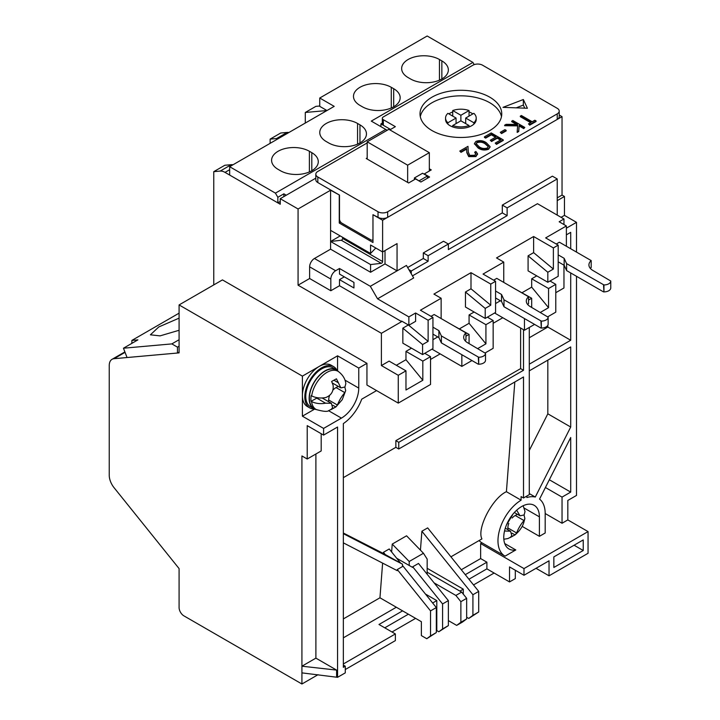 <?xml version="1.0" encoding="UTF-8"?>
<svg xmlns="http://www.w3.org/2000/svg" width="720" height="720" viewBox="0 0 720 720"><rect width="100%" height="100%" fill="white"/><g stroke="black" fill="none" stroke-linecap="round" stroke-linejoin="round"><path stroke-width="1.08" d="M420.291 116.649A40.878 23.598 180 0 1 447.498 97.137A40.878 23.598 180 0 1 489.789 102.744A40.878 23.598 180 0 1 501.471 116.649A40.878 23.598 0 0 0 489.789 102.744A40.878 23.598 0 0 0 447.498 97.137A40.878 23.598 0 0 0 420.291 116.649A40.878 23.598 180 0 1 447.498 97.137A40.878 23.598 180 0 1 489.789 102.744A40.878 23.598 180 0 1 501.471 116.649M557.226 197.865L562.041 195.084L562.041 116.649L559.215 115.02M562.041 195.084L564.453 196.47L557.226 200.646M576.495 252.09L576.495 222.336L564.453 215.379L564.453 196.47M523.503 329.688L523.503 370.287L398.745 442.323L398.745 448.992L523.503 376.965L523.503 497.979L521.1 496.584L521.1 500.175A33.381 19.269 120 0 0 499.68 529.614A33.381 19.269 120 0 0 504.891 556.056A33.381 19.269 120 0 0 505.062 556.155L515.799 549.954A25.209 14.553 -60 0 1 508.977 548.973A25.209 14.553 -60 0 1 508.977 519.867A25.209 14.553 -60 0 1 534.177 505.314A25.209 14.553 -60 0 1 539.397 516.852L539.397 536.328L545.184 532.989L545.184 513.522A33.381 19.269 120 0 0 539.55 499.104L570.708 437.508L570.708 492.102L562.041 497.106L562.041 523.251L567.819 519.912L567.819 500.445L576.495 495.441L576.495 276.291M382.329 123.066L380.916 123.885L390.555 129.447L383.328 125.271A3.402 1.971 0 0 1 382.329 123.885L382.329 118.323A3.402 1.971 0 0 0 383.328 119.709L395.37 126.666L389.835 129.861M315.819 178.155L280.242 198.693L298.071 208.98L330.579 190.215L339.489 195.075L339.489 218.997A3.402 1.971 -120 0 0 341.901 223.164L370.8 239.85A3.402 1.971 -120 0 0 372.51 240.021A3.402 1.971 -120 0 0 372.969 239.535M367.191 142.929L317.817 171.441A6.813 3.933 0 0 0 315.819 174.222A6.813 3.933 0 0 0 317.817 177.003L378.027 211.761L378.027 217.323L372.969 214.686L382.608 220.248L562.041 116.649M382.608 220.248L382.608 251.955L397.053 243.612L397.053 270.864L406.449 265.437L413.676 277.956L377.55 298.818L370.323 286.299L397.053 270.864L385.011 263.907L385.011 250.56M407.655 267.525L423.306 258.489L423.306 252.927L443.538 241.245L448.362 244.026L502.308 212.877L502.308 205.092L552.402 176.166L557.226 178.947L507.123 207.873L502.308 205.092M561.078 217.332L564.453 215.379M576.495 222.336L566.379 228.177M566.379 234.846L570.708 232.344L570.708 248.751M570.708 272.952L570.708 340.254L529.281 364.176M529.281 370.845L570.708 346.932L570.708 427.023L535.284 497.043A33.381 19.269 120 0 0 526.878 497.529L526.878 496.035M376.587 390.591L361.719 399.177A32.697 18.882 120 0 1 343.35 423.594L343.35 667.314L345.276 666.198L345.276 672.876L337.563 677.322L301.923 672.876L301.923 684L318.051 674.685M391.995 631.998L415.602 618.363M473.517 584.928L494.118 573.03M301.923 684L183.906 615.861A6.813 3.933 -120 0 1 179.082 607.518L179.082 568.584L114.057 487.683A13.626 7.866 -120 0 1 109.242 475.272L109.242 365.544A13.626 7.866 -120 0 1 112.059 359.307A13.626 7.866 -120 0 1 114.057 358.695L179.082 352.881L179.082 304.929L222.444 279.9L366.948 363.339L366.948 385.029L398.259 403.11L398.259 375.291L381.402 365.562L381.402 333.297L298.071 285.183L298.071 208.98M372.969 214.686L372.969 242.496L339.255 223.029L339.255 195.219M330.579 190.215L330.579 230.355L370.566 253.44L370.566 244.998L382.608 251.955L382.608 261.531L342.621 238.446L342.621 237.312M330.579 230.355L330.579 249.174L314.442 258.489A6.813 3.933 120 0 0 309.627 266.832L309.627 278.514L298.071 285.183M280.242 198.693L280.242 204.255L225.018 172.377A13.626 7.866 60 0 0 220.203 171.081L231.282 164.682A13.626 7.866 60 0 1 233.01 164.781M231.282 164.682L224.847 165.258L213.768 171.657L220.203 171.081M213.768 171.657L213.768 284.913M380.916 126.666L380.916 123.885M557.226 215.1L557.226 178.947M507.123 207.873L507.123 215.658L502.308 212.877M507.123 215.658L448.362 249.588L448.362 244.026L428.13 255.708L423.306 252.927M428.13 255.708L428.13 261.27L423.306 258.489M428.13 261.27L411.264 270.999L408.861 269.613M563.967 224.559L563.967 218.997L537.471 203.697L412.47 275.868M555.777 292.698L563.967 287.973L563.967 265.167M539.397 536.328L522.144 526.356M504.72 543.555L515.799 549.954M545.184 513.522L562.041 523.251M479.088 540.558A33.381 19.269 120 0 0 481.77 542.709A33.381 19.269 120 0 0 481.941 542.799L480.636 543.555L523.989 568.584L523.989 575.262L509.535 566.919L509.535 581.931L486.891 568.863L468.936 579.231M567.819 519.912L588.051 531.594L523.989 568.584M521.1 500.175L506.412 491.697C492.498 497.925 476.532 528.714 481.923 538.911L450.918 556.821M523.503 497.979L529.281 494.64L529.281 327.456M535.284 497.043L529.281 493.578M570.708 427.023L547.83 413.811L529.281 450.468M547.83 413.811L547.83 360.135M529.281 337.752L547.83 327.042L570.708 340.254M547.83 327.042L547.83 325.296M588.051 531.594L588.051 553.293L549.036 575.811L536.031 568.305M545.418 487.512L562.041 497.106M549.333 479.763L570.708 492.102M301.923 672.876L301.923 455.949L307.215 459.009L307.215 425.637L323.595 435.087L323.595 428.418L302.4 416.178L302.4 376.128L179.082 304.929M515.313 570.249L515.313 578.601L509.535 581.931M408.375 614.196L384.777 627.822M343.35 663.975L395.37 633.942L395.37 640.611L345.276 669.537M326.457 110.826A13.626 7.866 60 0 0 324.738 110.736L305.289 112.473L315.891 106.353L319.743 106.011M366.948 363.339L358.758 368.064L337.563 355.824L302.4 376.128M370.566 253.44L375.786 248.013M340.749 222.165L339.255 223.029M309.627 278.514L330.822 290.745L339.489 285.741L401.634 321.615L381.402 333.297M309.627 266.832L330.822 279.072L330.822 290.745M370.323 286.299L339.489 268.497L335.637 270.729L314.442 258.489M330.579 249.174L370.566 272.259L385.011 263.907M470.997 272.673L490.752 284.076L495.567 281.295L495.567 312.444L485.208 318.42L465.462 307.017L465.462 291.996L470.997 288.801L470.997 272.673L433.908 294.084L441.135 298.26L441.135 318.564M428.13 320.229L432.945 317.448L432.945 348.597L422.586 354.573L402.84 343.17L402.84 328.158L408.375 324.954L428.13 341.361L428.13 320.229L415.602 312.993L408.861 316.89L377.55 298.818M408.861 316.89L408.861 325.233L401.634 321.066L401.634 321.615M381.402 365.562L389.106 361.107L405.972 370.845L398.259 375.291M396.333 365.283L405.972 359.721L405.972 351.378L411.507 348.183M432.945 339.696L437.76 336.915M451.971 324.819L469.071 334.413L465.939 336.222M459.441 328.851L469.071 323.289L469.071 314.946L474.129 312.021M495.567 303.543L500.382 300.762M514.593 288.666L531.693 298.26L531.693 307.431M522.063 292.698L531.693 287.136L531.693 278.793L536.751 275.868M563.967 218.997L559.152 221.778L566.379 225.945L566.379 246.249M533.619 236.52L553.374 247.923L558.189 245.142L558.189 276.291L547.83 282.267L528.084 270.864L528.084 255.843L533.619 252.648L533.619 236.52L496.53 257.931L503.757 262.107L503.757 282.402M405.972 370.845L405.972 390.006L422.829 380.268L422.829 361.107L430.533 356.661L430.533 384.471L398.259 403.11M358.758 368.064L358.758 388.089A24.525 14.157 -60 0 1 341.424 418.122L323.595 428.418M323.595 435.087L337.563 427.023L337.563 677.322M430.533 359.442L440.172 353.88M493.155 323.289L502.794 317.727M288.891 132.516A13.626 7.866 60 0 0 287.163 132.426L280.728 133.002L270.126 139.122L276.561 138.546A13.626 7.866 60 0 1 278.289 138.636M270.126 139.122L270.126 143.352M305.289 112.473L305.289 123.048M340.218 235.917L330.579 241.479L370.566 264.564L381.285 263.322A1.359 0.783 120 0 0 382.608 261.531M411.264 270.999L411.264 273.78M339.489 268.497L339.489 274.059L353.943 282.402L353.943 287.964L339.489 279.621L339.489 285.741M432.945 317.448L420.417 310.212L441.135 298.26M495.567 281.295L483.039 274.059L503.757 262.107M558.189 245.142L545.661 237.906L566.379 225.945M370.566 272.259L370.566 264.564M531.693 287.136L548.55 307.683L548.55 288.522L555.777 284.355L555.777 312.165L547.83 316.755M534.582 324.405L524.466 330.237L494.604 313.002M486.891 568.863L486.891 562.185L480.636 558.576L480.636 543.555M553.851 567.468L583.236 550.503L583.236 539.937L553.851 556.902L553.851 567.468M549.036 575.811L549.036 560.799L523.989 575.262M480.636 558.576L461.295 569.736M396.333 607.239L343.35 637.83M343.35 533.673L402.48 564.165L385.218 554.517L383.445 552.312L383.355 553.446L343.35 533.025M383.445 552.312L389.223 548.973L400.536 563.04M427.167 574.236L427.167 559.098L423.459 553.266L406.566 535.806L392.229 544.086L391.626 551.97M421.893 531.234L472.923 594.729L472.923 615.303L468.729 618.444L478.71 611.973L478.71 591.39L427.671 527.895L421.893 531.234L420.435 550.143M514.818 381.978L506.412 491.697M337.563 370.665L337.563 355.824M302.4 416.178L314.667 409.095M321.192 433.701L321.192 450.945L307.215 459.009M315.891 454.005L315.891 658.134L301.923 666.198L336.6 670.095L336.6 676.773M345.276 666.198L343.35 665.091M395.37 633.942L378.99 624.483L402.597 610.857M465.273 574.677L486.891 562.185M344.313 276.84L339.489 279.621M330.822 279.072A6.813 3.933 -60 0 1 335.637 270.729M470.997 288.801L490.752 305.208L490.752 284.076M485.208 318.42L485.208 308.412L465.462 291.996M495.567 297.981L501.525 301.419L501.525 294.471L503.991 299.79L541.323 321.102A6.813 3.933 0 0 0 548.136 317.169L530.298 306.63A13.626 7.866 180 0 1 526.302 301.068A13.626 7.866 180 0 1 528.561 296.73L496.773 278.37L493.641 280.179L496.773 278.37M533.619 252.648L553.374 269.055L553.374 247.923M547.83 282.267L547.83 272.259L528.084 255.843M558.189 261.828L564.147 265.266L564.147 258.318L566.613 263.637L603.945 284.949A6.813 3.933 0 0 0 610.758 281.016L592.911 270.477A13.626 7.866 180 0 1 588.924 264.915A13.626 7.866 180 0 1 591.183 260.577L559.395 242.217L556.263 244.026L559.395 242.217M555.777 284.355L549.999 281.016M548.55 307.683L540.333 312.426M469.071 323.289L485.928 343.836L477.72 348.579M405.972 359.721L422.829 380.268M408.861 325.233L415.602 321.345L415.602 312.993M422.586 354.573L422.586 344.565L402.84 328.158M432.945 334.134L438.903 337.572L438.903 330.624L441.378 335.943L478.71 357.255A6.813 3.933 0 0 0 485.514 353.322L467.676 342.783A13.626 7.866 180 0 1 463.68 337.221A13.626 7.866 180 0 1 465.939 332.883L434.151 314.523L431.019 316.332L434.151 314.523M430.533 356.661L424.755 353.322M405.972 351.378L422.829 361.107M343.35 477.639L395.856 447.327L398.745 448.992M395.856 447.327L395.856 440.649L398.745 442.323M395.856 440.649L520.614 368.622L523.503 370.287M520.614 368.622L520.614 328.014M336.6 670.095L315.891 658.134M461.844 354.717L461.844 366.399L431.982 349.155M487.377 317.169L493.155 320.508L493.155 348.318L485.208 352.908M471.96 360.558L461.844 366.399M524.466 318.564L524.466 330.237M381.285 263.322L341.307 240.246A1.359 0.783 120 0 0 342.621 238.446M341.307 240.246L330.579 241.479M528.561 300.069L531.693 298.26M574.083 545.22L583.236 550.503M343.35 618.921L379.953 597.789L421.38 621.702L421.38 635.607L426.771 638.721L430.533 635.904L430.533 610.893L397.296 569.547L397.296 570.69L343.35 542.862M385.218 554.517L383.355 553.446M426.771 638.721L436.32 632.565L436.32 607.563L402.48 565.461M392.229 544.086L409.203 561.501L409.203 565.479L412.713 567.441L412.713 566.793L442.575 603.945L442.575 628.947L438.813 631.764L436.797 630.603L436.797 600.606L425.466 594.063M409.203 565.479L396.675 558.243M423.459 553.266L409.203 561.501M463.293 594.144L463.293 589.167L427.167 568.305M468.729 618.444L466.659 617.256M490.752 305.208L485.208 308.412M553.374 269.055L547.83 272.259M548.55 288.522L531.693 278.793M469.071 314.946L485.928 324.675L485.928 343.836M469.071 343.593L469.071 334.413M493.155 320.508L485.928 324.675M428.13 341.361L422.586 344.565M382.617 563.112L379.953 597.789M412.713 566.793L418.491 563.454L448.362 600.606L442.575 603.945M438.813 631.764L448.362 625.608L448.362 600.606M448.362 620.595L456.687 625.401L460.881 622.26L460.881 601.677L455.877 595.449L434.115 582.885M397.296 569.547L402.48 566.559L402.48 564.165M436.32 607.563L430.533 610.893M436.32 630.882L436.797 630.603M436.797 600.606L432.648 603M436.32 632.565L430.533 635.904M442.575 628.947L448.362 625.608M427.167 572.202L461.655 592.11L455.877 595.449M478.71 611.973L472.923 615.303M478.71 591.39L472.923 594.729M463.293 589.167L459.918 591.111M460.881 622.26L466.659 618.921L462.474 622.062L456.687 625.401M460.881 601.677L466.659 598.338L461.655 592.11M466.659 618.921L466.659 598.338M385.74 129.447L275.427 193.131L229.662 166.707L334.197 106.362L319.743 98.019L427.167 36L472.923 62.424L371.286 121.104L387.18 130.275M280.485 170.748A22.14 12.78 0 0 0 304.614 173.511A22.14 12.78 0 0 0 318.276 161.703A22.14 12.78 0 0 0 311.796 152.667L309.384 151.272A22.14 12.78 0 0 0 285.255 148.509A22.14 12.78 0 0 0 271.593 160.317A22.14 12.78 0 0 0 278.073 169.353L280.485 170.748M328.653 142.929A22.14 12.78 0 0 0 352.782 145.701A22.14 12.78 0 0 0 366.453 133.893A22.14 12.78 0 0 0 359.964 124.857L357.561 123.462A22.14 12.78 0 0 0 333.432 120.69A22.14 12.78 0 0 0 319.761 132.507A22.14 12.78 0 0 0 326.25 141.543L328.653 142.929M362.376 106.776A22.14 12.78 0 0 0 386.505 109.548A22.14 12.78 0 0 0 400.167 97.74A22.14 12.78 0 0 0 393.687 88.704L391.275 87.309A22.14 12.78 0 0 0 367.146 84.537A22.14 12.78 0 0 0 353.484 96.354A22.14 12.78 0 0 0 359.964 105.39L362.376 106.776M410.544 78.966A22.14 12.78 0 0 0 434.673 81.738A22.14 12.78 0 0 0 448.344 69.93A22.14 12.78 0 0 0 441.855 60.894L439.443 59.499A22.14 12.78 0 0 0 415.323 56.727A22.14 12.78 0 0 0 401.652 68.535A22.14 12.78 0 0 0 408.132 77.58L410.544 78.966M229.662 166.707L229.662 175.059L277.839 202.869L277.839 197.307L275.427 193.131M277.839 197.307L283.86 193.824L286.263 195.219M474.201 64.62L472.923 62.424M326.97 110.529L319.743 106.362L319.743 98.019M280.242 201.474L277.839 202.869M283.86 193.824L283.86 196.605M179.082 330.273L160.047 335.88L150.408 334.809L158.769 326.961L179.082 318.15M179.082 313.164L131.877 340.416L137.898 339.876L123.453 348.219L171.846 343.899L179.082 339.723M171.846 343.899L177.471 347.148L179.082 346.212M177.471 347.148L177.471 353.025L127.062 357.534L123.453 348.219M131.877 343.35L131.877 340.416M179.082 352.098L177.471 353.025M431.982 130.554A40.878 23.598 180 0 1 420.012 113.868A40.878 23.598 180 0 1 445.239 92.07A40.878 23.598 180 0 1 489.789 97.182A40.878 23.598 180 0 1 501.759 113.868A40.878 23.598 180 0 1 476.523 135.675A40.878 23.598 180 0 1 431.982 130.554M429.327 168.795L431.262 169.911L424.269 173.943L429.57 177.003L420.903 182.007L415.602 178.947L408.618 182.979L366.228 158.508L367.191 157.95M523.341 99.522L527.4 108.261L502.992 107.352L523.341 99.522L523.341 105.084L516.177 107.847M378.027 211.761A6.813 3.933 0 0 0 387.666 211.761L557.226 113.868A6.813 3.933 0 0 0 559.215 111.087A6.813 3.933 0 0 0 557.226 108.306L482.562 65.205A6.813 3.933 0 0 0 472.923 65.205L383.328 116.928A3.402 1.971 0 0 0 382.329 118.323M536.058 120.942L536.058 121.5L529.722 125.154L528.489 123.885L531.117 122.373L520.308 116.136L521.388 115.506L532.197 121.752L534.816 120.231L536.058 120.942L529.722 124.605L528.489 123.885M530.631 122.652L520.308 116.685L520.308 116.136M516.519 124.452L511.695 121.662L512.775 120.483L524.817 127.44L523.737 128.061L519.147 125.415L518.715 130.959L517.176 131.85L517.689 125.316L504.666 125.163L506.106 124.335L517.5 124.461L511.695 121.104M524.817 127.44L523.737 128.619L519.147 125.964L518.715 131.517L517.176 132.408L517.176 131.85M517.644 125.865L504.666 125.721L504.666 125.163M506.16 130.356L506.16 130.914L501.534 133.587L500.301 132.318L504.927 129.645L506.16 130.356L501.534 133.038L500.301 132.318M495.522 137.214L491.373 134.82L485.658 138.114L484.425 137.403L484.425 136.845L491.22 132.93L503.262 139.878L496.467 143.802L495.234 143.091L500.949 139.788L497.241 137.655L491.526 140.949L490.293 140.238L496.008 136.935L491.373 134.262L485.658 137.565L484.425 136.845M503.262 139.878L503.262 140.436L496.467 144.36L495.234 143.091M500.463 140.067L497.241 138.204L491.526 141.507L490.293 140.238M490.059 146.916L488.61 149.247C484.758 150.57 481.257 150.147 478.125 147.996L474.471 143.775M475.911 153.972L474.759 152.613L475.839 151.434L477.558 153.801L475.929 156.015L468.711 156.051L466.83 152.145L466.623 148.554L461.016 151.785L459.783 151.074L467.964 146.349L468.279 151.929L469.692 155.367L474.75 155.268L475.938 153.684L474.759 152.055M477.54 154.071L475.929 156.573L468.711 156.609L466.83 152.703L466.623 149.112L461.016 152.343L459.783 151.074M524.772 108.162L523.341 105.084M315.819 174.222L315.819 179.784A6.813 3.933 0 0 0 317.817 182.565L339.489 195.075M378.027 217.323A6.813 3.933 0 0 0 387.666 217.323L557.226 119.43A6.813 3.933 0 0 0 559.215 116.649L559.215 111.087M529.722 125.154L529.722 124.605M518.715 131.517L518.715 130.959M519.147 125.964L519.147 125.415M523.737 128.619L523.737 128.061M501.534 133.587L501.534 133.038M485.658 138.114L485.658 137.565M491.373 134.82L491.373 134.262M491.526 141.507L491.526 140.949M497.241 138.204L497.241 137.655M496.467 144.36L496.467 143.802M478.125 147.438L474.453 143.496L475.956 141.381C479.79 140.094 483.237 140.535 486.306 142.713L490.086 146.637L488.61 148.689C484.758 150.012 481.257 149.589 478.125 147.438L478.125 147.996M488.61 149.247L488.61 148.689M461.016 152.343L461.016 151.785M466.623 149.112L466.623 148.554M468.711 156.609L468.711 156.051M475.929 156.573L475.929 156.015M479.205 146.817L476.109 143.604L477.153 142.119C480.204 141.201 482.895 141.606 485.226 143.334L488.385 146.502L487.341 148.005C484.299 148.905 481.59 148.509 479.205 146.817M476.145 143.883L477.153 142.119M477.153 142.677C480.204 141.75 482.895 142.164 485.226 143.892L488.349 146.763M367.191 159.066L367.191 141.822L407.655 165.177L407.655 182.421M407.655 165.177L429.327 152.667L429.327 171.018M427.401 178.254L427.401 176.031L422.586 173.25L414.396 177.975L414.396 179.64M367.191 141.822L388.872 129.303L429.327 152.667M414.396 177.975L419.211 181.035M427.401 176.031L419.211 180.756M465.696 123.606L465.696 118.044L473.859 113.328A15.327 8.847 180 0 1 476.208 118.044L476.208 119.43A15.327 8.847 180 0 1 473.859 124.146A15.327 8.847 180 0 1 469.044 126.927A15.327 8.847 180 0 1 452.727 126.927A15.327 8.847 180 0 1 450.045 125.694A15.327 8.847 180 0 1 447.903 124.146A15.327 8.847 180 0 1 445.554 119.43L445.554 118.044A15.327 8.847 180 0 1 447.903 113.328L456.066 118.044L456.066 123.606M448.911 113.913A15.327 8.847 180 0 1 452.727 111.942L452.727 110.547A15.327 8.847 180 0 1 469.044 110.547L469.044 111.942A15.327 8.847 180 0 1 472.86 113.913M476.208 118.044A15.327 8.847 180 0 1 473.859 122.751L473.859 124.146M447.903 124.146L447.903 122.751A15.327 8.847 180 0 1 445.554 118.044M469.044 126.927L469.044 125.532A15.327 8.847 180 0 1 452.727 125.532L452.727 126.927M465.696 118.044L473.859 122.751M452.727 110.547L460.881 115.263L469.044 110.547M447.903 122.751L456.066 118.044M469.044 125.532L460.881 120.825L452.727 125.532M469.044 116.109L469.044 111.942M460.881 120.825L460.881 115.263M452.727 116.109L452.727 111.942M558.189 254.871L564.147 258.318M590.328 268.389A13.626 7.866 0 0 1 591.183 267.525L591.183 260.577M603.945 284.949L603.945 291.897A6.813 3.933 0 0 0 610.758 287.964L610.758 281.016L610.758 287.964M603.945 291.897L603.531 284.949M603.531 291.897L566.613 270.585L566.613 263.637M566.613 270.585L564.147 265.266M495.567 291.024L501.525 294.471M527.706 304.542A13.626 7.866 0 0 1 528.561 303.678L528.561 296.73M541.323 321.102L541.323 328.059A6.813 3.933 0 0 0 548.136 324.126L548.136 317.169L548.136 324.126M541.323 328.059L540.918 321.102M540.918 328.059L503.991 306.738L503.991 299.79M503.991 306.738L501.525 301.419M432.945 327.177L438.903 330.624M465.084 340.695A13.626 7.866 0 0 1 465.939 339.831L465.939 332.883M478.71 357.255L478.71 364.212A6.813 3.933 0 0 0 485.514 360.279L485.514 353.322L485.514 360.279M478.71 364.212L478.296 357.255M478.296 364.212L441.378 342.891L441.378 335.943M441.378 342.891L438.903 337.572M332.316 382.959L340.875 387.9L336.447 378.819L331.632 381.465L333.09 385.155C333.774 391.221 331.299 395.361 325.683 397.557C320.526 398.493 315.864 397.944 311.688 395.928L311.157 395.658A22.032 12.717 120 0 0 310.914 398.574A22.032 12.717 120 0 0 311.04 401.283L316.8 398.133L325.557 403.191C320.427 404.118 315.765 403.578 311.571 401.562L311.04 401.283M309.393 397.782A22.14 12.78 120 0 0 314.388 408.6L316.413 409.599A22.482 12.978 -60 0 1 313.803 408.672A22.482 12.978 -60 0 1 313.803 382.707A22.482 12.978 -60 0 1 336.285 369.729A22.482 12.978 -60 0 1 338.391 371.529L336.519 370.278A22.14 12.78 120 0 0 319.5 375.489A22.14 12.78 120 0 0 309.393 397.782M344.862 387.117L345.681 390.618L344.826 392.634C341.676 396.261 339.21 400.392 337.419 405.036L335.835 406.971L331.02 409.617L332.604 407.673L331.344 403.281L325.557 403.191M345.681 390.618L342.252 399.663L335.88 406.944L328.716 410.634C327.483 411.876 323.388 411.534 316.413 409.599A21.996 12.699 -60 0 1 311.571 401.562M340.875 387.9L344.943 387L345.825 383.589C345.636 381.897 344.772 376.299 338.391 371.529A21.996 12.699 -60 0 0 322.632 375.597A21.996 12.699 -60 0 0 311.688 395.928M317.565 397.755A10.215 5.904 120 0 0 316.8 398.133M335.835 406.971L332.892 405.279M344.826 392.634L336.06 387.567A10.215 5.904 120 0 0 332.955 390.069M329.616 395.46A10.215 5.904 120 0 0 328.653 399.978L337.419 405.036M336.06 387.567L338.238 386.379M328.617 401.706L328.653 399.978M336.285 369.729L332.91 367.785A22.482 12.978 120 0 0 310.428 380.763A22.482 12.978 120 0 0 310.428 406.719L313.803 408.672M336.915 370.143A23.841 13.77 120 0 0 333.594 366.606A23.841 13.77 120 0 0 315.414 372.789A23.841 13.77 120 0 0 304.812 396.495A23.841 13.77 120 0 0 309.753 407.898A23.841 13.77 120 0 0 314.478 409.014M333.594 366.606L331.182 365.211A23.841 13.77 120 0 0 313.011 371.394A23.841 13.77 120 0 0 302.409 395.1A23.841 13.77 120 0 0 307.341 406.512L309.753 407.898M524.052 515.052L524.88 518.553L524.016 520.56C520.866 524.196 518.4 528.327 516.609 532.971L515.034 534.906L510.219 537.552L511.794 535.608L510.543 531.216L504.531 530.991M524.88 518.553L523.737 522.765C522.855 525.024 521.505 529.281 515.079 534.87L507.906 538.569L503.829 539.235M516.663 510.201L520.065 515.835L524.142 514.935L525.015 511.524L523.17 505.728M506.448 524.997L512.586 514.926M515.034 534.906L512.091 533.205M524.016 520.56L515.25 515.502A10.215 5.904 120 0 0 512.145 518.004M508.815 523.395A10.215 5.904 120 0 0 507.843 527.913L516.609 532.971M515.25 515.502L517.428 514.305M507.807 529.641L507.843 527.913M524.169 508.068L539.397 516.852M125.046 352.35L114.057 358.695M229.662 169.695L225.018 172.377M328.536 410.688L341.424 418.122M324.738 110.736L326.025 109.989M358.758 388.089L344.979 380.133M287.163 132.426L276.561 138.546M311.796 170.748L311.796 152.667M309.384 151.272L309.384 171.945M359.964 142.929L359.964 124.857M357.561 123.462L357.561 144.135M393.687 106.776L393.687 88.704M391.275 87.309L391.275 107.982M441.855 78.966L441.855 60.894M439.443 59.499L439.443 80.172M317.817 182.565L317.817 177.003M383.328 119.709L383.328 125.271M557.226 113.868L557.226 119.43M387.666 211.761L387.666 217.323M466.83 152.703L466.83 152.145M485.226 143.334L485.226 143.892M337.905 382.518L334.116 380.331M504.891 556.056L481.77 542.709M124.884 351.909L112.059 359.307M474.453 143.496L474.453 144.054M490.086 146.637L490.086 147.195M477.558 153.801L477.558 154.35M372.969 239.751L372.51 240.021M322.173 397.989L331.344 403.281M505.296 528.183L510.543 531.216M514.332 512.523L520.065 515.835"/></g></svg>
